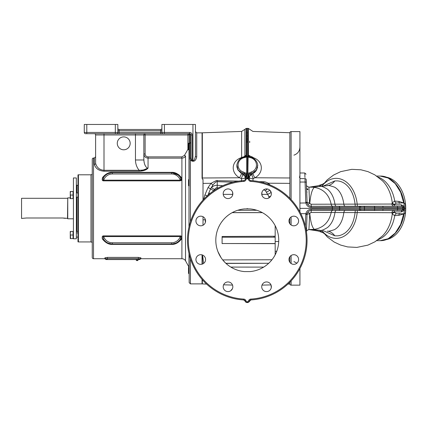 <?xml version="1.0" encoding="UTF-8"?>
<svg xmlns="http://www.w3.org/2000/svg" width="427" height="427" viewBox="0 0 427 427"><rect width="100%" height="100%" fill="white"/><g stroke="black" fill="none" stroke-linecap="round" stroke-linejoin="round"><path stroke-width="0.64" d="M307.958 189.561A1.26 1.158 -2 0 1 306.549 188.456M305.785 202.403L305.086 182.035A1.26 0.544 178 0 1 306.34 182.532L306.244 179.794C305.988 172.343 305.988 172.343 306.244 179.794L307.109 202.916C307.696 205.008 309.068 206.129 311.224 206.273L394.254 206.273L394.665 204.261L396.448 203.001L403.942 202.916L405.196 204.042L405.65 208.371L405.223 204.293M306.052 174.221L304.793 172.988L299.925 172.988M306.725 193.554L306.869 197.658M307.05 202.515L307.093 202.804M308.961 187.816L309.543 202.798C308.027 202.809 307.189 202.617 307.029 202.222L307.114 202.921L307.029 202.222L305.769 202.136L305.876 203.055C306.634 205.777 308.417 207.234 311.224 207.421L364.428 207.228L364.487 208.371L364.428 209.508L311.224 209.315C308.417 209.508 306.634 210.959 305.876 213.681L305.769 214.6L305.876 213.681L300.827 213.681M307.6 204.186L307.563 204.127A2.519 0.512 150.7 0 0 309.756 203.476L311.118 204.239L391.869 204.037L392.253 202.734L394.719 201.09L398.935 201.416L403.734 202.916M307.904 204.64L308.171 204.955M308.721 205.446L309.031 205.654M360.052 210.468L338.787 210.468A1.26 0.891 -90 0 0 339.668 209.342L339.668 207.399A1.26 0.891 90 0 0 338.787 206.273L358.893 206.273A1.26 0.891 90 0 1 359.774 207.399L359.828 208.371L332.345 208.371L332.286 210.468L311.774 210.468M360.052 206.273L360.084 206.273A1.26 0.763 90 0 1 360.842 207.394M311.15 204.239L311.224 206.273L311.774 206.273M299.925 208.371L332.345 208.371L332.286 206.273L333.994 206.273L332.734 206.273A2.519 1.58 90 0 1 331.181 204.229C329.025 194.563 323.42 188.947 314.363 187.373C312.148 189.193 310.61 194.563 309.756 203.476L309.543 202.798M306.501 187.063L306.538 188.163A1.26 0.801 178 0 0 307.814 188.915M307.894 189.647A1.26 1.164 178 0 1 306.554 188.531M307.061 192.129A1.26 1.244 178 0 1 306.645 191.248M313.231 187.154L319.14 186.519M318.958 186.54A2.936 2.893 132 0 1 319.15 186.407L323.863 183.386M323.239 186.076L334.832 180.925L337.618 180.909C340.356 181.133 343.004 182.217 345.566 184.165C350.797 188.451 353.962 195.08 355.072 204.047L355.296 206.273M336.513 206.273A2.519 1.58 90 0 1 334.96 204.213C333.962 197.584 331.491 192.593 327.552 189.252C323.415 186.738 320.842 185.809 319.839 186.471L327.456 185.654A20.976 13.461 87.8 0 0 334.832 180.925M319.044 186.53L313.637 187.117L314.363 187.373L312.463 187.181A16.781 15.703 90.6 0 0 313.824 187.117L327.456 185.654C327.616 185.072 330.044 185.601 334.741 187.239C339.657 190.223 342.689 195.87 343.842 204.186A2.519 1.58 90 0 0 345.4 206.273M313.637 187.117L312.463 187.181M364.204 206.161A1.26 0.326 90 0 1 364.428 207.228L383.056 207.399A1.26 0.63 90 0 0 382.427 206.273L401.567 206.273L401.369 204.811L394.559 204.811A2.519 1.633 6.4 0 1 392.157 203.487M402.56 206.732A2.098 0.667 143.1 0 0 404.214 206.262L404.486 207.154A2.098 0.395 165.1 0 1 402.784 207.207L401.369 204.811L404.214 206.262L403.969 203.241M404.486 207.154L404.625 208.371L405.65 208.371L405.34 211.328M382.496 210.468L401.567 210.468A1.26 1.26 0 0 0 402.821 209.342L401.369 211.925L401.567 210.468A1.26 1.26 0 0 0 402.821 209.342L402.784 207.207L402.821 209.342A2.098 0.315 -174 0 1 404.54 209.209L403.969 213.5M405.623 208.643L405.623 208.093M399.378 202.916A2.519 1.633 108 0 1 398.935 201.416M404.091 202.894L403.723 202.878L400.649 192.289L395.242 183.653L388.159 178.022L380.26 176.063C391.447 175.817 401.919 187.928 404.091 202.894L404.097 202.926M386.302 239.579A31.465 22.252 -90 0 0 399.213 230.617A31.465 22.252 -90 0 0 404.534 198.203A31.465 22.252 -90 0 0 386.302 177.157M403.734 213.82L400.649 224.447L395.242 233.083L388.159 238.72L380.26 240.673C391.447 240.924 401.919 228.808 404.091 213.842L398.935 215.325A2.519 1.633 72 0 1 399.378 213.82M396.448 203.001A2.519 1.815 79.3 0 1 394.719 201.09A32.303 22.844 -90 0 0 378.151 177.082M322.278 184.325L317.928 185.761L309.175 187.181M309.127 205.707L309.484 205.894M310.381 206.188L311.166 206.273M311.118 204.239L311.224 206.273L310.845 206.252M299.925 182.035L305.086 182.035L304.99 178.614C304.729 171.12 304.729 171.12 304.99 178.614L305.769 202.136M304.953 177.525L304.793 172.988M383.056 207.399L402.821 207.399A2.098 0.315 174 0 0 404.54 207.527M402.821 209.342L397.601 209.342L397.702 208.371L404.625 208.371L404.54 209.209M402.784 209.529A2.098 0.395 -165.1 0 1 404.486 209.582M402.56 210.004A2.098 0.667 -143.1 0 1 404.214 210.479L401.369 211.925L394.559 211.925L394.665 212.475L396.448 213.74L403.942 213.82C404.844 213.596 405.271 213.137 405.223 212.449M405.356 211.168L405.383 210.885M308.961 228.925L309.756 213.26C310.61 222.173 312.148 227.543 314.363 229.363C323.42 227.794 329.025 222.173 331.181 212.507L391.869 212.705L392.253 214.007L394.719 215.651L398.935 215.325M333.423 206.273L332.361 206.273M289.864 282.21L289.864 284.008A1.26 1.26 0 0 0 291.113 285.145L299.925 285.145L299.925 268.572M299.925 211.936L299.925 131.591L291.113 131.591A1.26 1.26 0 0 0 289.864 132.728L289.858 198.293M299.626 177.547L299.925 177.819L299.925 175.604M289.858 179.602L289.858 179.249M289.858 179.105L289.858 178.716M289.864 256.712L289.864 262.327M289.858 223.785L289.858 218.186M289.858 183.364L268.305 183.21L270.168 185.024M250.014 271.599L244.532 271.599A31.465 31.465 0 0 1 215.806 240.252A31.465 31.465 0 0 1 244.532 208.91L250.014 208.91A31.465 31.465 0 0 1 278.74 240.252A31.465 31.465 0 0 1 250.014 271.599M247.276 301.798L247.276 302.535L247.676 302.535L246.87 302.535A0.63 0.63 0 0 0 246.699 302.497A1.676 1.676 0 0 1 245.221 301.216A1.676 1.676 0 0 0 243.689 299.93A59.785 59.785 0 0 1 187.49 240.252A59.785 59.785 0 0 1 243.689 180.578A1.676 1.676 0 0 0 245.221 179.292A1.676 1.676 0 0 1 246.699 178.011L246.699 177.002L246.699 178.011A0.63 0.63 0 0 0 246.87 177.974L247.676 177.974A0.63 0.63 0 0 0 247.847 178.011L247.847 177.002L247.847 178.011A1.676 1.676 0 0 1 249.325 179.292A1.676 1.676 0 0 0 250.857 180.578A59.785 59.785 0 0 1 307.056 240.252A59.785 59.785 0 0 1 250.857 299.93A1.676 1.676 0 0 0 249.325 301.216A1.676 1.676 0 0 1 247.847 302.497A0.63 0.63 0 0 0 247.676 302.535L246.699 302.497L246.779 301.659A0.838 0.838 0 0 1 246.037 301.019A2.519 2.519 0 0 0 243.742 299.092A58.947 58.947 0 0 1 188.328 240.252A58.947 58.947 0 0 1 243.742 181.416A2.519 2.519 0 0 0 246.037 179.489A0.838 0.838 0 0 1 246.779 178.849L247.767 178.849A0.838 0.838 0 0 1 248.509 179.489A2.519 2.519 0 0 0 250.804 181.416A58.947 58.947 0 0 1 306.218 240.252A58.947 58.947 0 0 1 250.804 299.092A2.519 2.519 0 0 0 248.509 301.019A0.838 0.838 0 0 1 247.767 301.659L247.276 301.798A1.468 1.468 0 0 0 246.779 301.659M271.273 287.702L271.049 285.055M270.99 284.905L262.007 285.108M261.895 288.065L262.034 288.497M262.37 289.196L262.632 289.597M271.049 288.487L271.15 288.182M248.845 156.57L248.413 155.946L249.72 156.373L249.662 155.871C249.662 120.804 249.662 120.804 249.662 155.871L252.917 157.264C252.917 123.131 252.917 123.131 252.917 157.264C252.917 123.131 252.917 123.131 252.917 157.264L253.254 157.691C263.256 160.915 264.137 172.727 254.935 177.771L289.864 177.974M251.738 157.414L253.099 157.595A3.774 1.938 135.8 0 1 252.603 157.83M257.711 165.046L256.702 169.866L253.008 173.693A3.774 0.923 -120.5 0 0 254.935 177.771L253.014 178.721L253.014 180.744L253.014 178.721A3.774 1.233 180 0 1 249.373 177.525L249.373 179.682L249.373 178.555L247.847 177.002L247.66 174.109L247.676 128.388L247.671 155.85A0.63 0.411 0 0 0 247.836 155.876L248.114 156.197M263.678 182.767L263.715 181.774L258.965 181.624M263.715 181.774C264.708 181.699 266.24 182.174 268.305 183.21L267.654 184.053M271.273 192.817L269.917 190.228M268.962 197.914L268.866 196.585L267.681 194.37L271.14 192.55M248.695 302.172L250.857 299.93L249.325 301.216L248.509 301.019M261.714 286.768A4.825 4.825 0 0 0 266.539 291.593A4.825 4.825 0 0 0 271.364 286.768A4.825 4.825 0 0 0 266.539 281.943A4.825 4.825 0 0 0 261.714 286.768M224.597 283.357A4.825 4.825 0 0 0 224.597 290.179A4.825 4.825 0 0 0 231.418 290.179A4.825 4.825 0 0 0 231.418 283.357A4.825 4.825 0 0 0 224.597 283.357M200.759 254.695A4.825 4.825 0 0 0 195.934 259.52A4.825 4.825 0 0 0 200.759 264.345A4.825 4.825 0 0 0 205.584 259.52A4.825 4.825 0 0 0 200.759 254.695M204.17 217.578A4.825 4.825 0 0 0 197.349 217.578A4.825 4.825 0 0 0 197.349 224.399A4.825 4.825 0 0 0 204.17 224.399A4.825 4.825 0 0 0 204.17 217.578M232.832 193.741A4.825 4.825 0 0 0 228.007 188.915A4.825 4.825 0 0 0 223.182 193.741A4.825 4.825 0 0 0 228.007 198.566A4.825 4.825 0 0 0 232.832 193.741M269.949 197.151A4.825 4.825 0 0 0 269.949 190.33A4.825 4.825 0 0 0 263.128 190.33A4.825 4.825 0 0 0 263.128 197.151A4.825 4.825 0 0 0 269.949 197.151M293.787 225.814A4.825 4.825 0 0 0 298.612 220.989A4.825 4.825 0 0 0 293.787 216.163A4.825 4.825 0 0 0 288.962 220.989A4.825 4.825 0 0 0 293.787 225.814M290.376 262.931A4.825 4.825 0 0 0 297.197 262.931A4.825 4.825 0 0 0 297.197 256.109A4.825 4.825 0 0 0 290.376 256.109A4.825 4.825 0 0 0 290.376 262.931M250.804 299.092L250.857 299.93L253.334 299.733M249.373 179.452L249.373 179.121M247.676 140.814L247.676 140.083M247.676 139.362L247.676 138.754M247.767 173.127A0.63 0.331 0 0 0 247.868 173.132L247.825 174.099L249.843 173.944L248.375 175.321L247.852 177.002L247.66 174.109M247.671 176.965L247.793 177.974M246.753 177.974L246.875 176.965A0.63 0.587 -0 0 1 246.699 177.002L246.705 156.544M246.214 155.257L244.884 155.871L244.884 129.338L246.214 128.415L246.133 155.946L246.71 155.876A0.63 0.411 0 0 0 246.875 155.85L246.875 176.965M251.46 157.349L247.676 156.41L243.086 157.349M246.87 131.996L246.87 132.333M246.87 132.818L246.87 133.486M246.87 134.638L246.87 134.916M246.87 135.38L246.87 135.967M246.87 136.533L246.87 137.115M246.87 137.964L246.87 138.754M246.87 139.202L246.87 140.029M246.87 140.616L246.87 142.607M246.886 156.693L247.66 156.693M246.774 157.04L246.443 157.072L246.379 156.485M246.779 173.127A0.63 0.331 0 0 1 246.678 173.132L246.416 174.088L246.886 174.109M247.276 177.974L247.276 178.71M248.156 156.581L248.103 157.072L251.289 157.899C258.191 160.504 258.191 169.759 251.289 171.98L249.565 172.887L247.868 173.132L248.103 157.072L247.772 157.04A0.63 0.331 180 0 0 247.868 157.045L247.836 128.362L246.71 128.362L246.71 155.876M257.711 165.062L257.737 165.922M257.614 167.096L257.321 168.19M256.579 169.749L255.874 170.72M254.369 172.716L256.211 170.677M253.008 173.693L251.775 174.339L251.765 173.575L251.786 174.333M289.864 132.728L252.917 131.436L248.333 128.415L248.413 155.946L247.836 155.876M249.662 141.188L249.662 142.634M248.493 156.117L249.72 156.373M248.135 155.914L248.098 156.474M251.023 157.776L251.46 157.392M251.076 157.803L251.722 157.408L251.289 157.899M253.003 158.054L253.254 157.691M249.565 172.887L249.843 173.944L250.761 174.115L256.349 170.101L257.716 165.121M253.254 178.438A3.774 0.678 -113.6 0 1 251.775 174.339L249.656 176.223L249.373 177.525L247.927 176.394M249.982 172.684A1.26 0.486 53.7 0 1 250.761 174.115L249.656 176.223L248.375 175.321M249.373 178.427L249.373 177.755A1.676 1.238 180 0 0 247.916 176.527M249.453 176.874A1.676 0.817 -167.2 0 0 248.055 175.86A2.519 0.342 93.3 0 1 248.13 174.088L248.044 173.122M262.013 195.417L262.013 194.37L267.681 194.37L265.45 190.677A8.391 0.299 -42.5 0 0 267.281 188.974M245.183 179.516L246.037 179.489M246.037 301.019L245.221 301.216L243.689 299.93L241.212 299.733M245.173 178.102L245.173 177.755A1.676 1.238 0 0 1 246.63 176.527L246.694 177.002A1.676 1.559 0 0 0 245.173 178.555L245.173 177.792M246.411 155.914L246.448 156.474M246.63 176.527L246.171 175.321L244.703 173.944L246.416 174.088A2.519 0.342 86.7 0 1 246.491 175.86A1.676 0.817 -12.8 0 0 245.093 176.874L244.89 176.223A1.676 0.48 -21.3 0 1 246.171 175.321M203.578 263.438L202.75 256.205M202.339 279.69L202.339 283.928L202.056 283.886L202.056 279.365M202.056 264.169L202.056 254.871M203.012 225.253L203.012 216.719M189.166 182.681L189.166 134.948L190.026 133.795L190.026 158.454L190.426 160.419L192.94 161.246C194.765 161.39 196.025 159.954 196.719 156.939A1.26 0.859 0 0 1 195.459 156.079L195.459 124.46L161.897 124.46L161.897 132.434L84.279 132.434A1.26 1.26 0 0 0 85.539 133.688L86.798 133.688L86.798 124.46L115.327 124.46L115.327 133.688L86.798 133.688M192.145 161.246L192.145 160.461L192.94 160.461C193.943 160.915 194.781 159.452 195.459 156.079M245.173 178.555L245.173 177.525A3.774 1.233 -0 0 1 241.533 178.721L241.533 181.155L241.533 178.721L239.611 177.771C230.388 172.705 231.317 160.904 241.292 157.691L241.629 157.264L241.629 131.436L202.339 132.808L202.339 179.084L203.012 179.356L203.012 200.066M203.572 199.452L204.896 194.958L208.056 187.522L211.05 183.322C215.72 180.76 217.786 179.879 217.236 180.685L238.586 181.101M202.339 179.084L202.056 178.006A1.26 0.507 180 0 1 202.339 177.99L239.611 177.771L241.538 173.693L237.844 169.871L236.836 165.046M202.056 178.006L202.056 132.85L196.719 132.85L196.719 156.939M230.692 290.771L232.411 288.743M232.469 288.599L232.63 288.145M232.71 287.835L232.774 287.526M232.795 287.366L232.832 286.891M232.832 286.731L232.806 286.261M232.528 285.076L223.599 284.804M223.342 285.54L223.241 286.005M223.204 286.325L223.182 286.64M229.982 291.171L230.265 291.027M238.047 169.871L237.017 167.485M236.9 166.904L236.836 165.052M241.944 157.83L241.447 157.595L241.629 157.264A3.774 2.509 0 0 0 244.884 155.871L244.564 156.81M244.714 156.773L244.767 156.602A1.676 1.174 -163.9 0 1 246.037 156.143L244.826 156.373M246.037 156.143L245.701 156.57M243.523 157.776L242.824 157.408C239.803 158.369 237.807 160.894 236.846 164.971L238.197 170.101L243.79 174.115L244.703 173.944L244.981 172.887L246.502 173.122M243.47 157.803L242.995 157.333M236.862 164.785L236.83 165.121M246.443 157.072L243.257 157.899C236.355 160.504 236.355 169.759 243.257 171.98L244.564 172.684A1.26 0.486 126.3 0 0 243.79 174.115L244.89 176.223L242.771 174.339A3.774 0.678 -66.4 0 1 241.292 178.438M246.619 176.394L245.173 177.525L245.093 176.874M242.771 174.339L242.782 173.575L242.771 174.339L241.538 173.693M241.543 158.059A3.774 0.982 69.1 0 1 241.292 157.691M242.696 157.467L241.751 157.43M205.387 222.36L205.173 219.702L205.451 219.852M205.109 218.896L205.173 219.702L203.012 219.862M204.896 194.958L207.703 195.961M208.056 187.522L210.57 188.862L207.88 195.283M209.993 193.516L208.67 192.951M203.012 183.38L211.05 183.322L212.843 185.126L210.57 188.862L213.703 190.784M212.843 185.126C217.215 179.906 216.772 182.313 217.183 181.683L217.231 180.685M222.777 185.718L217.3 185.265L217.183 181.683L233.137 182.164M218.378 187.917L217.097 187.821L217.3 185.265C215.325 185.179 213.351 185.921 211.376 187.49L214.423 189.572L213.778 190.65M190.426 221.746L190.426 160.419A1.26 0.662 138.7 0 0 191.285 159.623L192.145 160.461L192.145 134.948A2.519 2.519 0 0 0 189.631 132.434L161.897 132.434A1.26 1.26 0 0 0 163.157 133.688L115.327 133.688L119.101 133.688L119.101 130.753L161.897 130.753M190.026 158.454A1.26 0.833 180 0 0 190.885 157.664L191.285 159.623M189.166 146.354L189.166 186.039M189.166 254.321L189.166 282.626L189.166 254.321M190.885 157.664L190.885 134.948A1.26 1.26 0 0 0 189.631 133.688L189.631 133.688A1.26 1.26 0 0 1 190.885 134.948L192.145 134.948M189.631 132.434L189.631 133.688A1.26 1.26 0 0 1 190.885 134.948A1.26 1.26 0 0 0 189.631 133.688L189.631 133.688A1.26 0.998 -90 0 1 190.026 133.795A1.26 1.217 180 0 1 190.885 134.948A1.26 1.26 0 0 0 189.631 133.688L163.157 133.688M189.166 270.387L189.166 273.744M189.166 134.948L145.116 134.948L145.116 153.933C145.292 155.722 146.269 156.704 148.052 156.874L181.902 156.874L184.443 155.401L187.907 149.391L187.907 133.688A1.26 1.26 0 0 0 187.907 133.688L187.907 133.688A1.26 1.26 0 0 0 187.907 133.688L188.339 133.768A1.26 1.26 90 0 0 187.907 133.688L188.339 133.768A1.26 1.26 90 0 1 189.166 134.948M185.531 260.812C184.694 259.467 183.487 258.767 181.902 258.714L181.902 158.129C183.482 158.081 184.694 157.376 185.531 156.031L185.531 260.812L189.166 267.441M164.411 124.46L164.411 133.688L160.637 133.688L160.637 129.493A1.26 1.26 0 0 0 161.897 128.239A1.26 1.26 0 0 1 160.637 129.493L119.101 129.493A1.26 1.26 0 0 1 117.847 128.239A1.26 1.26 0 0 0 119.101 129.493L119.101 130.753L117.847 130.753M115.327 124.46L117.847 124.46L117.847 132.434A1.26 1.26 0 0 1 116.587 133.688A1.26 1.26 0 0 0 117.847 132.434M86.798 124.46L84.279 124.46L84.279 132.434M145.116 133.688L145.116 134.948L143.856 134.948A1.26 1.26 0 0 1 145.116 133.688A1.26 1.26 0 0 0 143.856 134.948L143.856 153.933C144.107 156.485 145.506 157.883 148.052 158.129L148.052 156.874M181.902 258.714L140.921 258.714L140.921 257.903L138.401 257.39L107.358 257.39L104.839 257.903L104.839 258.714L93.513 258.714L93.513 158.022L94.351 158.022L94.351 164.422C95.536 168.484 98.749 170.747 104.001 171.216L139.143 171.216C143.643 170.96 146.616 169.919 148.052 168.094C147.63 168.617 144.363 166.85 143.856 159.986L144.203 162.831M181.294 239.323C182.115 236.99 181.769 235.843 180.263 235.885L180.263 236.574C181.075 236.078 181.069 237.017 180.247 239.398A1.26 0.683 33.9 0 1 181.294 239.323C178.235 242.926 174.99 244.612 171.547 244.388L112.392 244.388L171.547 244.388L171.547 244.03A10.488 10.488 0 0 0 180.247 239.398L180.05 239.68M102.645 239.323A1.26 0.683 146.1 0 1 103.686 239.398A10.488 10.488 0 0 0 112.392 244.03L112.392 242.771A9.229 9.229 0 0 1 103.676 236.574L103.676 235.885C102.165 235.843 101.823 236.99 102.645 239.323C105.699 242.926 108.949 244.612 112.392 244.388L112.392 244.03L171.547 244.03L171.547 242.771A9.229 9.229 0 0 0 180.263 236.574L103.676 236.574C102.864 236.078 102.87 237.017 103.686 239.398L103.884 239.68M112.392 173.965A9.229 9.229 0 0 0 103.676 180.162L180.263 180.162A9.229 9.229 0 0 0 171.547 173.965L112.392 173.965L112.392 172.348L171.547 172.348L112.392 172.348C108.949 172.124 105.699 173.81 102.645 177.413C101.823 179.751 102.165 180.893 103.676 180.851L103.676 180.162C102.864 180.658 102.87 179.719 103.686 177.344A10.488 10.488 0 0 1 112.392 172.705L171.547 172.705A10.488 10.488 0 0 1 180.247 177.344L180.883 179.692L180.263 180.162L180.263 180.851L103.676 180.851L180.263 180.851L181.576 180.141L181.294 177.413C178.235 173.81 174.99 172.124 171.547 172.348L171.563 172.348M94.351 164.422A1.26 1.1 180 0 0 95.611 163.322C96.838 167.64 99.635 169.962 104.001 170.288L104.001 134.948L143.856 134.948L143.856 159.986L135.466 159.986C135.54 163.936 136.768 167.368 139.143 170.288C143.595 170.218 146.562 169.487 148.052 168.094L140.494 171.163M102.272 238.64L102.197 236.921M181.294 177.413L180.247 177.344M176.068 173.234L178.609 174.654M178.881 174.862L181.197 177.28M144.716 164.496L144.988 165.148M95.611 163.322L95.611 134.948A1.26 1.26 0 0 0 94.351 133.688A1.26 1.26 0 0 1 95.611 134.948L104.001 134.948L104.001 133.688M123.718 149.792A6.453 6.453 0 0 0 130.171 143.339A6.453 6.453 0 0 0 123.718 136.891A6.453 6.453 0 0 0 117.27 143.339A6.453 6.453 0 0 0 123.718 149.792M93.513 158.022A1.26 1.26 0 0 0 92.253 159.282L92.253 257.454A1.26 1.26 0 0 0 93.513 258.714M92.253 173.549A1.26 1.26 0 0 1 90.994 174.803L90.994 241.933A1.26 1.26 0 0 1 92.253 243.193M90.994 174.803L78.408 174.803A1.26 1.26 0 0 0 77.986 174.878L77.986 241.858A1.26 1.26 0 0 0 78.408 241.933L78.408 174.803M90.994 241.933L78.408 241.933M76.353 238.784L76.353 177.952L76.353 238.784L73.417 238.784L73.417 177.952L76.353 177.952M73.417 238.784L73.417 177.952M70.268 197.882L67.749 197.882L67.749 218.784L73.204 218.805M67.498 218.528L67.749 197.882M21.558 218.437L21.558 198.299L21.558 218.437L26.383 218L62.673 218L67.498 218.357M21.558 198.299L67.498 198.299M65.326 218.357L62.673 218M70.588 198.614L73.038 198.614L73.038 191.483L70.588 191.483L70.268 193.266L70.588 198.614L70.268 198.614L70.268 191.483L70.588 191.483M73.038 195.048L70.588 195.048M70.588 238.576L73.038 238.576L73.038 231.445L70.588 231.445L70.268 233.227L70.588 238.576L70.268 238.576L70.268 231.445L70.588 231.445M73.038 235.01L70.588 235.01M106.099 259.536L107.358 259.552L107.358 258.618L106.099 259.157M104.839 257.903A1.26 1.238 180 0 1 106.099 259.141L106.099 259.552M139.661 259.547L107.358 259.552M140.921 257.903A1.26 1.238 0 0 0 139.661 259.141L138.401 258.618L107.358 258.618L107.358 257.39M139.661 259.157L139.661 259.552M137.617 259.888L137.617 259.552M136.672 259.888L136.672 259.552M136.149 259.888L138.14 259.888A1.041 1.041 0 0 1 136.149 259.888M180.925 237.54L180.824 238.181M180.818 238.186L180.664 238.64M174.259 173.063L177.755 174.739M177.984 174.915L172.017 172.716M179.191 176.02L179.692 176.586M103.008 179.196L103.115 178.555M103.115 178.55L103.275 178.102M172.017 244.02L175.764 243.144M108.175 243.144L111.922 244.02M102.645 177.413A1.26 0.683 -146.1 0 0 103.686 177.344L103.884 177.061M111.922 172.716L108.175 173.592M188.958 273.744L188.537 273.323L188.537 267.451L188.958 267.03M188.958 186.039L188.537 185.617L188.537 179.746L188.958 179.324M188.958 142.997L188.537 143.413L188.537 149.29L188.958 149.706L189.166 142.997M257.257 210.415L257.7 210.564M258.138 210.724L258.575 210.89M258.655 210.917L259.018 211.061M259.44 211.237L259.867 211.418M259.888 211.429L261.5 212.187M250.644 208.968L251.273 209.043M251.898 209.129L254.38 209.604M254.994 209.753L256.814 210.271L237.732 210.271M222.942 243.593L222.099 243.593L222.099 236.489L222.312 237.209L275.175 237.209L275.175 243.523L222.942 243.523L275.175 243.641L275.175 254.802L274.54 255.96M274.524 255.981L274.203 256.526M274.198 256.536L273.547 257.572M273.499 257.641L273.131 258.186M272.746 258.725L272.357 259.248M262.92 212.956L263.459 213.27M263.987 213.596L264.51 213.927M265.023 214.274L265.525 214.626M265.69 214.744L266.315 215.203M266.512 215.357L266.992 215.736M267.462 216.121L267.926 216.516M267.969 216.553L268.38 216.916M268.823 217.327L269.261 217.743M270.099 218.597L270.51 219.035M270.905 219.478L271.289 219.926M271.332 219.974L271.668 220.38M272.036 220.839L272.394 221.303M272.453 221.378L272.741 221.778M273.083 222.253L273.408 222.734M273.728 223.214L274.038 223.705M274.625 224.698L274.903 225.2M275.175 225.702L275.175 236.232L222.099 236.489M276.472 228.525L276.627 228.915M277.363 231.05L277.443 231.317M277.593 231.829L277.667 232.123M273.435 257.737L273.195 258.089M225.83 263.283L268.716 263.283L225.995 263.432M268.167 263.779L267.793 264.105M275.175 251.306L276.733 251.306L277.064 250.387M278.201 246.048L278.313 245.418M278.724 241.207L278.73 240.897M278.735 240.577L278.74 240.257M278.74 240.161L278.724 239.301M278.708 238.912L278.692 238.565M278.671 238.213L278.65 237.855M278.585 237.129L278.543 236.766M278.452 236.024L278.399 235.645M278.34 235.272L278.276 234.893M278.137 234.124L278.057 233.74M277.881 232.961L277.785 232.566M277.683 232.176L277.577 231.781M277.465 231.386L277.342 230.986M276.947 229.785L276.803 229.384M275.97 227.351L275.783 226.94M275.586 226.529L275.383 226.118M238.335 210.084L238.778 209.956M238.955 209.908L239.552 209.753M240.166 209.604L240.732 209.476M240.908 209.438L241.399 209.342M242.024 209.23L242.648 209.129M243.273 209.043L243.902 208.968M226.299 216.799L227.874 215.48M228.237 215.197L229.753 214.119M231.333 213.126L231.738 212.892M233.025 212.198L234.631 211.44M234.669 211.424L235.096 211.242M235.523 211.066L235.885 210.922M235.966 210.89L236.403 210.724M236.846 210.564L237.289 210.415M222.302 259.397L221.907 258.874M221.762 258.671L221.154 257.801M221.138 257.775L217.93 251.61M217.637 250.825L217.236 249.619M216.137 244.778L216.051 244.175M215.838 238.816L215.875 238.229M215.971 237.06L216.035 236.483M216.11 235.907L216.195 235.33M216.398 234.193L216.516 233.628M216.777 232.501L216.927 231.941M217.252 230.836L217.428 230.286M217.615 229.742L218.021 228.658M218.24 228.125L218.469 227.591M218.955 226.534L219.216 226.016M219.761 224.981L220.049 224.474M220.348 223.967L220.658 223.465M221.309 222.478L222.739 220.551M223.113 220.097L223.502 219.638M224.314 218.736L224.735 218.293M225.168 217.861L225.611 217.434M226.518 216.601L226.988 216.201M227.468 215.8L228.456 215.037M228.957 214.669L229.475 214.306M231.066 213.281L232.165 212.651L262.381 212.651M225.424 262.893L222.787 260.011M222.419 259.547L222.099 259.136M263.678 267.105L230.82 267.078M226.753 264.105L226.379 263.779M224.122 261.564L223.812 261.223M273.915 237.209L273.915 236.232M222.312 237.044L222.312 236.489M271.962 259.765L222.697 259.904M232.245 212.609L262.301 212.609M299.925 175.225L299.503 177.509M396.977 206.273A1.26 0.63 90 0 1 397.601 207.399L397.702 208.371L359.828 208.371L359.774 209.342A1.26 0.891 -90 0 1 358.893 210.468L333.994 210.468M401.567 206.273A1.26 1.26 0 0 1 402.821 207.399A1.26 1.26 0 0 0 401.567 206.273M391.869 212.705A2.519 2.402 90 0 1 394.254 210.468L394.559 211.925A2.519 1.633 173.6 0 0 392.157 213.249M378.151 239.654A32.303 22.844 -90 0 0 394.719 215.651A2.519 1.815 100.7 0 1 396.448 213.74M332.361 210.468L333.423 210.468M305.374 226.171L305.769 214.6L305.374 226.171M396.977 210.468A1.26 0.63 -90 0 0 397.601 209.342L383.056 209.342A1.26 0.63 -90 0 1 382.427 210.468L360.084 210.468A1.26 0.763 -90 0 0 360.842 209.342M355.296 210.468L355.072 212.689C353.935 221.81 350.69 228.498 345.326 232.752C342.555 234.722 339.855 235.757 337.223 235.859L334.832 235.816L323.239 230.66M319.097 230.1L323.863 233.355M318.958 230.201A2.936 2.893 -132.8 0 0 319.15 230.329L313.13 229.577M309.175 229.555L309.148 229.609C307.328 229.945 306.415 230.751 306.421 232.032M309.612 210.789L309.297 210.938M309.292 210.938L308.999 211.103M308.353 211.6L307.894 212.112M307.029 214.487L307.072 214.06M309.543 213.943C308.027 213.932 307.189 214.119 307.029 214.514L307.04 214.327M305.769 214.6L307.029 214.514L306.431 231.626M310.845 210.484L311.224 210.468C309.068 210.607 307.696 211.728 307.109 213.826L305.876 213.681M307.563 212.609L307.563 212.609A2.519 0.512 29.3 0 1 309.756 213.26L311.118 212.497L331.181 212.507A2.519 1.58 90 0 1 332.734 210.468M336.513 210.468A2.519 1.58 90 0 0 334.96 212.523C333.962 219.158 331.491 224.143 327.552 227.49C323.415 230.004 320.842 230.927 319.839 230.265L313.637 229.619L314.363 229.363L308.934 229.555C307.221 230.025 306.383 230.836 306.421 231.984M345.4 210.468A2.519 1.58 90 0 0 343.842 212.55C342.646 221.074 339.508 226.78 334.426 229.667C329.847 231.151 327.525 231.621 327.456 231.087A20.976 13.461 -87.8 0 1 334.832 235.816M312.463 229.555A16.781 15.703 -90.6 0 1 313.824 229.619L319.044 230.206M357.399 206.273L357.169 204.037A30.007 21.217 90 0 0 343.303 180.103A30.007 21.217 90 0 0 321.857 186.225M394.254 206.273A2.519 2.402 90 0 1 391.869 204.037M394.665 204.261A2.519 1.884 8.4 0 1 392.253 202.734A33.706 23.832 -90 0 0 382.496 180.829L374.789 174.846L367.973 171.633L360.948 169.797L351.784 169.338L340.714 171.638L333.615 175.033L327.173 179.9L321.686 186.241M306.244 179.794A1.26 1.228 178 0 0 304.99 178.614L299.925 178.614L304.99 178.614M307.109 202.916L299.925 203.055M311.224 206.273L311.224 207.421M374.207 206.161A1.26 0.63 90 0 1 374.644 207.228L374.644 209.508L364.428 209.508A1.26 0.326 -90 0 1 364.204 210.58M291.113 285.145L291.113 280.902M291.113 263.539L291.113 255.501M291.113 225.008L291.113 216.969M291.113 199.606L291.113 131.591M247.847 302.497L247.767 301.659M268.866 196.585L270.531 196.447M250.857 180.578L250.804 181.416M249.325 179.297L248.509 179.489M246.699 178.011L246.779 178.849M248.856 178.475L247.847 178.011L247.767 178.849M248.338 155.257A1.676 1.116 -0 0 1 249.662 155.871M251.289 171.98A1.26 0.336 69.5 0 1 251.765 173.575M266.507 192.187L269.869 190.261M265.45 190.677L263.603 189.732M261.756 194.37L262.013 192.065M243.689 180.578L243.742 181.416M243.689 299.93L243.742 299.092M244.564 172.684L244.981 172.887M202.339 254.962L202.339 264.078M202.056 283.886L190.426 283.886L190.426 258.762M243.257 157.899L242.824 157.408M243.257 171.98A1.26 0.336 110.5 0 0 242.782 173.575M232.534 195.417L232.534 194.37L223.225 194.37M217.097 187.821C216.409 187.602 215.518 188.184 214.423 189.572M232.79 194.37L232.534 192.065M192.94 161.246L192.94 124.46M190.885 142.1A1.26 1.089 180 0 1 190.026 143.136A1.26 1.089 180 0 0 189.166 144.166M188.638 149.391L187.907 149.391L188.996 150.021A1.26 1.254 180 0 0 189.124 149.706M188.996 150.021L188.996 179.324M188.996 186.039L188.996 226.902M188.996 253.606L188.996 266.811M185.531 156.031L184.443 155.401M148.052 168.094L148.052 158.129L181.902 158.129L181.902 156.874M161.897 128.239A1.26 1.26 0 0 1 160.637 129.493M117.847 128.239A1.26 1.26 0 0 0 119.101 129.493M143.856 153.933L145.116 153.933M103.676 235.885L180.263 235.885M104.001 171.216L104.001 170.288L139.143 170.288L139.143 171.216M135.466 159.986L135.466 133.688M76.897 197.146L76.897 231.402L77.986 231.402M77.986 185.334L76.897 185.334L76.897 192.951M138.401 259.552L138.401 257.39M112.392 242.771L171.547 242.771M171.547 172.348L171.547 173.965M180.883 179.692A1.26 0.63 -148.4 0 0 181.576 180.141M180.744 180.007A1.26 0.48 -128.4 0 0 181.219 180.541M275.175 237.209L275.175 236.232M275.175 241.511L278.714 241.511M383.056 209.342L374.644 209.508A1.26 0.63 -90 0 1 374.207 210.58M357.399 210.468L357.169 212.705A30.007 21.217 90 0 1 343.303 236.633A30.007 21.217 90 0 1 321.857 230.511M321.686 230.495L327.322 236.98L334.149 242.029L340.645 245.071L347.669 246.923L356.828 247.409L367.903 245.13L375.007 241.757L382.496 235.912A33.706 23.832 -90 0 0 392.253 214.007A2.519 1.884 171.6 0 1 394.665 212.475M311.15 212.497L311.224 209.315M311.118 212.497L311.224 210.468M312.409 187.181L308.934 187.181C307.226 186.716 306.383 185.905 306.421 184.752M306.655 191.574L306.634 190.885M376.71 176.063L380.26 176.063M397.809 202.916L399.896 203.268M309.148 187.127C307.323 186.791 306.415 185.985 306.421 184.71M360.084 206.273L358.893 206.273M405.383 205.851L405.356 205.574M376.71 240.673L380.26 240.673M287.937 284.078L289.864 284.008M247.676 302.535L246.865 302.535L247.676 302.535M247.665 302.54L246.881 302.54L247.665 302.54M246.699 302.497C245.781 302.343 245.269 301.772 245.173 300.779M248.338 128.415L247.836 128.362M257.705 164.971C257.161 161.465 255.17 158.94 251.722 157.408M246.214 128.415L246.71 128.362M202.339 283.928L206.609 284.078M202.339 132.808L202.056 132.85M244.884 129.338L241.629 131.436M196.719 132.85L195.459 131.591M190.426 283.886L189.166 282.626M94.351 158.022L95.611 156.768M76.897 185.334L76.561 184.998M76.561 197.146L77.986 197.146M76.561 192.951L77.986 192.951M76.561 237.108L77.986 237.108M76.561 232.912L77.986 232.912M76.897 231.402L76.561 231.738M106.024 259.552L104.839 258.714M139.73 259.552L140.921 258.714M293.931 155.156C297.699 153.795 299.695 151.115 299.925 147.118M293.931 261.58L296.92 263.187M299.871 268.674L299.925 269.624M247.922 208.723L246.822 208.707M322.278 232.411L317.928 230.98L309.148 229.609M306.501 229.678L306.463 230.777M306.629 225.947L306.645 225.488M312.409 229.555L313.637 229.619M397.809 213.82L399.896 213.473"/></g></svg>
